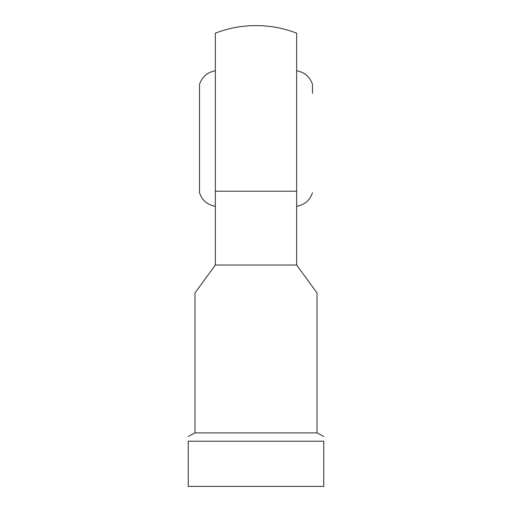<?xml version="1.0" encoding="UTF-8"?>
<svg xmlns="http://www.w3.org/2000/svg" width="512" height="512" viewBox="0 0 512 512"><rect width="100%" height="100%" fill="white"/><g stroke="black" fill="none" stroke-linecap="round" stroke-linejoin="round"><path stroke-width="0.77" d="M296.659 70.778C304.57 72.211 309.843 76.73 312.474 84.326L312.474 93.363M215.341 70.778C207.43 72.211 202.157 76.73 199.526 84.326L199.526 192.755C202.157 200.352 207.43 204.87 215.341 206.304M195.014 432.89L316.986 432.89L316.986 292.928L296.659 265.037L296.659 33.171A112.941 112.941 0 0 0 215.341 33.171L215.341 265.037L195.014 292.928L195.014 432.89L188.237 436.461M323.763 441.222C323.763 434.816 323.763 434.816 323.763 441.222C323.763 434.816 323.763 434.816 323.763 441.222L188.237 441.222L188.237 486.4L323.763 486.4L323.763 441.222M188.237 441.222C188.237 434.816 188.237 434.816 188.237 441.222C188.237 434.816 188.237 434.816 188.237 441.222M296.659 191.213L215.341 191.213M296.659 265.037L215.341 265.037M316.986 432.89L323.763 436.461M296.659 206.304C304.57 204.87 309.843 200.352 312.474 192.755"/></g></svg>
